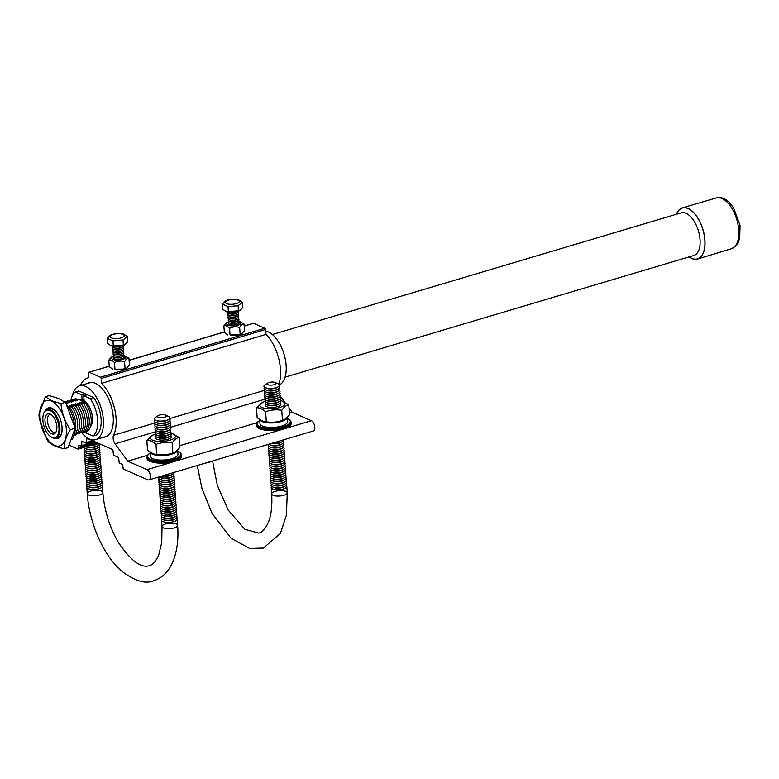 <?xml version="1.0" encoding="UTF-8"?>
<svg xmlns="http://www.w3.org/2000/svg" width="779" height="779" viewBox="0 0 779 779"><rect width="100%" height="100%" fill="white"/><g stroke="black" fill="none" stroke-linecap="round" stroke-linejoin="round"><path stroke-width="1.17" d="M86.274 430.991L86.43 433.134L92.974 436.016A24.013 12.26 -106.6 0 0 90.296 398.653L83.752 395.771L84.093 400.552L82.116 399.676L83.996 399.121M82.116 399.676L81.776 394.904L75.232 392.022A24.013 12.26 -106.6 0 0 70.967 400.153M83.82 431.985L84.453 432.267L84.405 431.517M79.799 399.909L79.896 399.88A14.752 7.527 73.4 0 1 90.52 409.559A14.752 7.527 73.4 0 1 90.442 426.678M81.756 432.657A28.093 14.343 -106.6 0 0 89.458 439.083A28.093 14.343 -106.6 0 0 95.583 439.677A28.093 14.343 -106.6 0 0 101.309 408.654A28.093 14.343 -106.6 0 0 79.555 385.819A28.093 14.343 -106.6 0 0 72.359 395.693M85.359 395.294L85.252 393.862L78.718 390.98L75.232 392.022M92.974 436.016L96.46 434.984A24.013 12.26 -106.6 0 0 93.772 397.621L87.238 394.739L83.752 395.771M279.476 384.836A28.093 14.343 -106.6 0 0 284.627 356.276A28.093 14.343 -106.6 0 0 265.717 331.202M285.065 377.163L693.885 255.473A22.24 11.354 -106.6 0 0 698.422 230.915A22.24 11.354 -106.6 0 0 681.197 212.842L272.377 334.532M689.201 256.866A26.505 13.535 -106.6 0 0 691.694 258.297A26.505 13.535 -106.6 0 0 702.21 227.487A26.505 13.535 -106.6 0 0 676.513 214.235M689.045 256.914A26.69 13.623 -106.6 0 0 691.713 258.462A26.69 13.623 -106.6 0 0 697.565 259.017A26.69 13.623 -106.6 0 0 702.97 229.562A26.69 13.623 -106.6 0 0 682.336 207.857A26.69 13.623 -106.6 0 0 676.357 214.283M84.453 432.267L86.333 431.712M81.776 394.904L85.252 393.862M90.296 398.653L93.772 397.621M74.307 399.471A17.381 8.871 73.4 0 1 75.29 398.682C80.208 399.734 83.606 401.224 85.486 403.162A17.381 8.871 73.4 0 1 87.472 430.982L86.527 430.758M85.486 403.162L81.376 402.071L83.548 403.746A17.381 8.871 73.4 0 1 85.544 431.556L84.59 431.332M72.369 400.046A17.381 8.871 73.4 0 1 73.353 399.257L77.462 400.348L75.29 398.682M83.548 403.746L79.439 402.646L81.61 404.32A17.381 8.871 73.4 0 1 83.606 432.131L82.652 431.907M70.441 400.63A17.381 8.871 73.4 0 1 71.425 399.831L75.534 400.922L73.353 399.257M81.61 404.32L77.501 403.22L79.682 404.895A17.381 8.871 73.4 0 1 81.668 432.705L80.724 432.491M68.503 401.204A17.381 8.871 73.4 0 1 69.487 400.406L73.596 401.506L71.425 399.831M79.682 404.895L75.573 403.795L77.744 405.469A17.381 8.871 73.4 0 1 79.74 433.28L78.786 433.066M66.566 401.779A17.381 8.871 73.4 0 1 67.559 400.981L71.658 402.081L69.487 400.406M77.744 405.469L73.635 404.369L75.806 406.044A17.381 8.871 73.4 0 1 77.803 433.854L76.858 433.64M64.784 402.207A17.381 8.871 73.4 0 1 65.621 401.555L69.73 402.655L67.559 400.981M75.806 406.044L71.697 404.953L73.878 406.619A17.381 8.871 73.4 0 1 75.865 434.429L74.92 434.215M64.969 402.431L67.792 403.23L65.621 401.555M73.878 406.619L69.769 405.528L71.941 407.193A17.381 8.871 73.4 0 1 74.024 434.955M71.941 407.193L67.831 406.102L70.003 407.768A17.381 8.871 73.4 0 1 74.472 432.579M70.003 407.768L68.571 407.436M61.025 434.711A14.967 7.634 73.4 0 1 58.113 437.37L55.737 438.071A14.967 7.634 73.4 0 1 53.556 438.119L51.375 437.155A14.967 7.634 73.4 0 1 50.557 436.571A14.967 7.634 73.4 0 1 50.304 436.357M56.857 437.74L57.821 438.051M43.595 413.805A14.967 7.634 73.4 0 1 43.692 413.483A14.967 7.634 73.4 0 1 47.198 409.394L49.574 408.683A14.967 7.634 73.4 0 1 51.755 408.634L51.044 408.245M42.884 420.358A14.295 7.293 73.4 0 1 43.488 414.107A14.295 7.293 73.4 0 1 53.371 413.162A14.295 7.293 73.4 0 1 58.844 431.547A14.295 7.293 73.4 0 1 50.051 436.162A14.295 7.293 73.4 0 1 42.884 420.358M53.897 409.618L51.57 410.309A14.967 7.634 73.4 0 1 59.662 425.451A14.967 7.634 73.4 0 1 55.737 438.071M51.57 410.309L49.379 409.345L51.755 408.634M47.198 409.394A14.967 7.634 73.4 0 1 49.379 409.345M44.997 421.293A10.526 5.375 73.4 0 1 49.583 413.805A10.526 5.375 73.4 0 1 56.069 422.364A10.526 5.375 73.4 0 1 55.319 433.075A10.526 5.375 73.4 0 1 49.096 431.78A10.526 5.375 73.4 0 1 44.997 421.293M55.952 432.16A9.426 4.81 73.4 0 1 55.504 432.364A9.426 4.81 73.4 0 1 47.451 421.02A9.426 4.81 73.4 0 1 50.129 414.301A9.426 4.81 73.4 0 1 50.616 414.224M51.472 401.117A23.623 12.055 73.4 0 1 65.358 439.395A23.623 12.055 73.4 0 1 42.348 429.268A23.623 12.055 73.4 0 1 51.472 401.117M45.649 410.26A16.018 8.17 73.4 0 1 51.979 408.254A16.018 8.17 73.4 0 1 62.077 427.369A16.018 8.17 73.4 0 1 53.965 438.197M72.369 439.083A22.747 11.607 -106.6 0 0 66.303 404.243M46.964 409.472A15.531 7.926 73.4 0 1 52.242 408.634A15.531 7.926 73.4 0 1 61.921 426.045A15.531 7.926 73.4 0 1 55.494 438.139M45.338 396.754L49.291 395.576L58.746 398.527L64.608 401.983L66.157 404.028L74.229 425.636L74.541 429.804L68.153 447.574L64.199 448.743C63.917 443.066 65.981 436.688 70.402 429.628C64.891 421.643 61.745 412.987 60.966 403.639L51.511 400.688L45.338 396.754L38.95 414.525L39.271 418.683L47.334 440.291L48.882 442.345M74.346 428.46L70.402 429.628M48.58 441.868C51.395 444.848 56.604 447.146 64.199 448.743M64.92 402.461L60.966 403.639M278.892 384.174A33.302 17.002 -106.6 0 0 266.048 334.395L101.621 383.336L101.124 378.477A1.13 0.575 -106.6 0 0 100.413 377.202L89.176 372.245A1.13 0.575 -106.6 0 0 88.923 372.226A1.13 0.575 -106.6 0 0 88.611 372.966L88.796 377.688A33.302 17.002 -106.6 0 0 87.813 377.922A33.302 17.002 -106.6 0 0 80.549 385.517M266.048 334.395L265.542 329.527A1.13 0.575 -106.6 0 0 264.841 328.251L253.594 323.304A1.13 0.575 -106.6 0 0 253.35 323.285A1.13 0.575 -106.6 0 0 253.156 323.431M103.695 437.262A28.297 14.441 -106.6 0 0 105.389 436.961A28.297 14.441 -106.6 0 0 113.228 416.853A28.297 14.441 -106.6 0 0 89.244 382.723A28.297 14.441 -106.6 0 0 87.667 383.404M147.445 455.306L127.717 461.178L115.078 443.806A5.979 3.048 73.4 0 1 113.588 435.266A33.302 17.002 -106.6 0 0 101.621 383.336M69.594 445.403L77.949 449.084A1.13 0.575 -106.6 0 0 78.192 449.103A1.13 0.575 -106.6 0 0 78.513 448.344L78.387 446.016A1.13 0.575 73.4 0 1 78.708 445.257A1.13 0.575 73.4 0 1 78.952 445.276L81.289 446.309A1.13 0.575 -106.6 0 0 81.532 446.328A1.13 0.575 -106.6 0 0 81.844 445.569L81.678 442.199A1.13 0.575 73.4 0 1 81.99 441.44A1.13 0.575 73.4 0 1 82.233 441.459L86.216 443.212A1.13 0.575 -106.6 0 0 86.459 443.241A1.13 0.575 -106.6 0 0 86.771 442.472L86.605 439.103A1.13 0.575 73.4 0 1 86.917 438.343A1.13 0.575 73.4 0 1 87.16 438.363L112.342 449.454A1.13 0.575 73.4 0 1 113.052 450.749L113.364 454.186A1.13 0.575 -106.6 0 0 114.075 455.481L118.057 457.234A1.13 0.575 73.4 0 1 118.759 458.529L119.08 461.957A1.13 0.575 -106.6 0 0 119.781 463.262L122.118 464.284A1.13 0.575 73.4 0 1 122.819 465.589L123.043 467.945A1.13 0.575 -106.6 0 0 123.744 469.25L147.708 479.796A5.404 2.756 -106.6 0 0 148.886 479.913L313.314 430.972A5.404 2.756 -106.6 0 0 314.667 426.074A5.404 2.756 -106.6 0 0 311.405 420.718L292.135 412.237L289.379 413.055M257.07 422.676L179.754 445.685M292.135 412.237L289.009 407.943M284.676 401.974L280.294 395.956M148.886 479.913A5.404 2.756 -106.6 0 0 150.25 475.015A5.404 2.756 -106.6 0 0 146.978 469.669L127.717 461.178M77.374 433.757L73.684 436.133M209.074 462.346A7.829 2.678 -4.1 0 0 211.518 461.265A7.829 2.678 175.9 0 1 205.666 463.008A7.829 2.678 -4.1 0 0 209.074 462.346M275.065 491.403A7.829 2.678 175.9 0 1 283.02 490.731A7.829 2.678 175.9 0 1 287.266 492.786A7.829 2.678 175.9 0 1 279.651 496.019A7.829 2.678 175.9 0 1 271.657 493.905A7.829 2.678 175.9 0 1 275.065 491.403M285.951 483.36A7.829 2.678 175.9 0 1 285.503 485.921L284.14 486.758A6.135 2.103 175.9 0 1 273.887 487.498L272.426 486.856A7.829 2.678 175.9 0 1 271.608 484.382M286.107 485.473A7.829 2.678 175.9 0 1 286.818 486.476A7.829 2.678 175.9 0 1 279.203 489.709A7.829 2.678 175.9 0 1 271.199 487.596A7.829 2.678 175.9 0 1 271.764 486.495M197.272 465.511L202.024 488.764L212.161 513.527L231.051 538.279L249.66 548.465L263.429 548.075L280.372 533.449L286.419 515.153L287.266 492.786A7.829 2.678 175.9 0 1 279.651 496.019A7.829 2.678 175.9 0 1 271.657 493.905C272.387 505.659 271.267 515.201 268.288 522.505C265.396 528.873 262.231 532.408 258.803 533.118L244.82 529.253L228.179 510.041L217.302 485.239L212.56 460.954M283.459 439.853A7.829 2.678 175.9 0 1 282.329 441.586A7.829 2.678 175.9 0 1 272.173 443.212M282.329 441.586L280.966 442.423A6.135 2.103 175.9 0 1 271.462 443.426M282.923 441.138A7.829 2.678 175.9 0 1 282.475 443.699A7.829 2.678 175.9 0 1 269.398 444.634A7.829 2.678 175.9 0 1 268.697 444.244M282.475 443.699L281.122 444.536A6.135 2.103 175.9 0 1 270.858 445.276L269.398 444.634M283.079 443.251A7.829 2.678 175.9 0 1 282.631 445.802A7.829 2.678 175.9 0 1 269.544 446.747A7.829 2.678 175.9 0 1 268.736 444.273M282.631 445.802L281.268 446.649A6.135 2.103 175.9 0 1 271.014 447.38L269.544 446.747M283.225 445.364A7.829 2.678 175.9 0 1 282.777 447.915A7.829 2.678 175.9 0 1 269.7 448.86A7.829 2.678 175.9 0 1 268.891 446.386M282.777 447.915L281.423 448.762A6.135 2.103 175.9 0 1 271.16 449.493L269.7 448.86M283.381 447.467A7.829 2.678 175.9 0 1 282.933 450.028A7.829 2.678 175.9 0 1 269.846 450.963A7.829 2.678 175.9 0 1 269.037 448.5M282.933 450.028L281.57 450.875A6.135 2.103 175.9 0 1 271.316 451.606L269.846 450.963M283.537 449.58A7.829 2.678 175.9 0 1 283.079 452.141A7.829 2.678 175.9 0 1 270.001 453.076A7.829 2.678 175.9 0 1 269.193 450.613M283.079 452.141L281.725 452.979A6.135 2.103 175.9 0 1 271.462 453.719L270.001 453.076M283.683 451.693A7.829 2.678 175.9 0 1 283.235 454.254A7.829 2.678 175.9 0 1 270.147 455.189A7.829 2.678 175.9 0 1 269.339 452.716M283.235 454.254L281.871 455.092A6.135 2.103 175.9 0 1 271.618 455.832L270.147 455.189M283.838 453.806A7.829 2.678 175.9 0 1 283.381 456.358A7.829 2.678 175.9 0 1 270.303 457.302A7.829 2.678 175.9 0 1 269.495 454.829M283.381 456.358L282.027 457.205A6.135 2.103 175.9 0 1 271.764 457.935L270.303 457.302M283.984 455.91A7.829 2.678 175.9 0 1 283.537 458.471A7.829 2.678 175.9 0 1 270.459 459.415A7.829 2.678 175.9 0 1 269.641 456.942M283.537 458.471L282.173 459.318A6.135 2.103 175.9 0 1 271.92 460.048L270.459 459.415M284.14 458.023A7.829 2.678 175.9 0 1 283.683 460.584A7.829 2.678 175.9 0 1 270.605 461.519A7.829 2.678 175.9 0 1 269.797 459.055M283.683 460.584L282.329 461.431A6.135 2.103 175.9 0 1 272.075 462.161L270.605 461.519M284.286 460.136A7.829 2.678 175.9 0 1 283.838 462.697A7.829 2.678 175.9 0 1 270.761 463.632A7.829 2.678 175.9 0 1 269.943 461.168M283.838 462.697L282.475 463.534A6.135 2.103 175.9 0 1 272.222 464.274L270.761 463.632M284.442 462.249A7.829 2.678 175.9 0 1 283.994 464.81A7.829 2.678 175.9 0 1 270.907 465.745A7.829 2.678 175.9 0 1 270.099 463.271M283.994 464.81L282.631 465.647A6.135 2.103 175.9 0 1 272.377 466.387L270.907 465.745M284.588 464.362A7.829 2.678 175.9 0 1 284.14 466.913A7.829 2.678 175.9 0 1 271.063 467.858A7.829 2.678 175.9 0 1 270.245 465.384M284.14 466.913L282.787 467.76A6.135 2.103 175.9 0 1 272.523 468.491L271.063 467.858M284.744 466.465A7.829 2.678 175.9 0 1 284.296 469.026A7.829 2.678 175.9 0 1 271.209 469.961A7.829 2.678 175.9 0 1 270.401 467.497M284.296 469.026L282.933 469.873A6.135 2.103 175.9 0 1 272.679 470.604L271.209 469.961M284.89 468.578A7.829 2.678 175.9 0 1 284.442 471.139A7.829 2.678 175.9 0 1 271.365 472.074A7.829 2.678 175.9 0 1 270.556 469.61M284.442 471.139L283.089 471.977A6.135 2.103 175.9 0 1 272.825 472.717L271.365 472.074M285.046 470.691A7.829 2.678 175.9 0 1 284.598 473.252A7.829 2.678 175.9 0 1 271.511 474.187A7.829 2.678 175.9 0 1 270.702 471.723M284.598 473.252L283.235 474.09A6.135 2.103 175.9 0 1 272.981 474.83L271.511 474.187M285.192 472.804A7.829 2.678 175.9 0 1 284.744 475.365A7.829 2.678 175.9 0 1 271.667 476.3A7.829 2.678 175.9 0 1 270.858 473.827M284.744 475.365L283.39 476.203A6.135 2.103 175.9 0 1 273.127 476.943L271.667 476.3M285.348 474.917A7.829 2.678 175.9 0 1 284.9 477.469A7.829 2.678 175.9 0 1 271.813 478.413A7.829 2.678 175.9 0 1 271.004 475.94M284.9 477.469L283.537 478.316A6.135 2.103 175.9 0 1 273.283 479.046L271.813 478.413M285.503 477.021A7.829 2.678 175.9 0 1 285.046 479.582A7.829 2.678 175.9 0 1 271.968 480.516A7.829 2.678 175.9 0 1 271.16 478.053M285.046 479.582L283.692 480.429A6.135 2.103 175.9 0 1 273.429 481.159L271.968 480.516M285.65 479.134A7.829 2.678 175.9 0 1 285.202 481.695A7.829 2.678 175.9 0 1 272.114 482.629A7.829 2.678 175.9 0 1 271.306 480.166M285.202 481.695L283.838 482.532A6.135 2.103 175.9 0 1 273.585 483.272L272.114 482.629M285.805 481.247A7.829 2.678 175.9 0 1 285.348 483.808A7.829 2.678 175.9 0 1 272.27 484.742A7.829 2.678 175.9 0 1 271.462 482.279M285.348 483.808L283.994 484.645A6.135 2.103 175.9 0 1 273.731 485.385L272.27 484.742M285.503 485.921A7.829 2.678 175.9 0 1 272.426 486.856M287.285 417.602L287.578 421.653A13.827 4.732 175.9 0 1 274.13 427.359A13.827 4.732 175.9 0 1 260.001 423.63L259.719 419.706M291.2 422.189L291.278 423.192A17.401 5.95 175.9 0 1 274.344 430.368A17.401 5.95 175.9 0 1 256.564 425.685L256.495 424.682A17.401 5.95 175.9 0 0 274.276 429.365A17.401 5.95 175.9 0 0 291.2 422.189L290.08 420.017L287.344 418.401M269.096 382.499A4.45 1.519 175.9 0 1 275.25 382.499A4.45 1.519 175.9 0 1 274.588 384.534A4.45 1.519 175.9 0 1 268.765 384.953A4.45 1.519 175.9 0 1 267.82 383.034A4.45 1.519 175.9 0 1 269.096 382.499M275.25 382.499L278.181 383.784A7.829 2.678 175.9 0 1 278.395 386.696A7.829 2.678 175.9 0 1 265.308 387.64A7.829 2.678 175.9 0 1 265.103 384.719L267.82 383.034M278.395 386.696L277.032 387.543A6.135 2.103 175.9 0 1 266.778 388.273L265.308 387.64M278.989 386.248A7.829 2.678 175.9 0 1 278.541 388.809A7.829 2.678 175.9 0 1 265.464 389.743A7.829 2.678 175.9 0 1 264.656 387.28M278.541 388.809L277.188 389.646A6.135 2.103 175.9 0 1 266.924 390.386L265.464 389.743M279.145 388.361A7.829 2.678 175.9 0 1 278.697 390.922A7.829 2.678 175.9 0 1 265.61 391.856A7.829 2.678 175.9 0 1 264.802 389.393M278.697 390.922L277.334 391.759A6.135 2.103 175.9 0 1 267.08 392.499L265.61 391.856M279.291 390.474A7.829 2.678 175.9 0 1 278.843 393.035A7.829 2.678 175.9 0 1 265.766 393.97A7.829 2.678 175.9 0 1 264.957 391.496M278.843 393.035L277.49 393.872A6.135 2.103 175.9 0 1 267.226 394.612L265.766 393.97M279.447 392.587A7.829 2.678 175.9 0 1 278.999 395.138A7.829 2.678 175.9 0 1 265.912 396.083A7.829 2.678 175.9 0 1 265.103 393.609M278.999 395.138L277.636 395.985A6.135 2.103 175.9 0 1 267.382 396.715L265.912 396.083M279.593 394.69A7.829 2.678 175.9 0 1 279.145 397.251A7.829 2.678 175.9 0 1 266.067 398.186A7.829 2.678 175.9 0 1 265.259 395.722M279.145 397.251L277.791 398.098A6.135 2.103 175.9 0 1 267.528 398.829L266.067 398.186M279.749 396.803A7.829 2.678 175.9 0 1 279.301 399.364A7.829 2.678 175.9 0 1 266.214 400.299A7.829 2.678 175.9 0 1 265.405 397.835M279.301 399.364L277.937 400.202A6.135 2.103 175.9 0 1 267.684 400.942L266.214 400.299M279.904 398.916A7.829 2.678 175.9 0 1 279.447 401.477A7.829 2.678 175.9 0 1 266.369 402.412A7.829 2.678 175.9 0 1 265.561 399.948M279.447 401.477L278.093 402.315A6.135 2.103 175.9 0 1 267.83 403.055L266.369 402.412M280.05 401.029A7.829 2.678 175.9 0 1 279.603 403.59A7.829 2.678 175.9 0 1 266.525 404.525A7.829 2.678 175.9 0 1 265.707 402.052M279.603 403.59L278.239 404.428A6.135 2.103 175.9 0 1 267.986 405.168L266.525 404.525M280.206 403.142A7.829 2.678 175.9 0 1 273.302 407.378A7.829 2.678 175.9 0 1 265.863 404.165M280.43 400.581A12.6 4.314 175.9 0 1 281.56 400.873A12.6 4.314 175.9 0 1 281.462 406.891A12.6 4.314 175.9 0 1 263.954 408.147A12.6 4.314 175.9 0 1 263 402.198A12.6 4.314 175.9 0 1 265.094 401.409M263 402.198L256.447 407.719C259.378 407.612 262.426 408.956 265.59 411.75C270.868 409.822 276.253 409.335 281.764 410.309C283.994 407.037 286.341 405.216 288.795 404.837L281.56 400.873M288.795 404.837L289.506 414.866L284.384 419.735L282.475 420.339L281.764 410.309M282.475 420.339C277.197 422.257 271.813 422.744 266.311 421.78L263.136 421.351L257.167 417.748L256.447 407.719M266.311 421.78L265.59 411.75M284.384 419.735L282.962 420.387A12.6 4.314 175.9 0 1 264.393 421.721L263.136 421.351M287.217 417.68A13.827 4.732 175.9 0 1 274.052 422.851A13.827 4.732 175.9 0 1 259.874 419.803M99.449 494.986A7.829 2.678 -4.1 0 0 102.847 492.484A7.829 2.678 -4.1 0 0 94.853 490.371A7.829 2.678 -4.1 0 0 87.238 493.604A7.829 2.678 -4.1 0 0 91.484 495.658A7.829 2.678 -4.1 0 0 99.449 494.986M165.44 524.043A7.829 2.678 175.9 0 1 173.396 523.361A7.829 2.678 175.9 0 1 177.641 525.416A7.829 2.678 175.9 0 1 170.026 528.649A7.829 2.678 175.9 0 1 162.032 526.536A7.829 2.678 175.9 0 1 165.44 524.043M101.533 483.058A7.829 2.678 175.9 0 1 101.085 485.619L99.731 486.456A6.135 2.103 175.9 0 1 89.468 487.196L88.008 486.554A7.829 2.678 175.9 0 1 87.19 484.08M101.689 485.171A7.829 2.678 175.9 0 1 102.4 486.174A7.829 2.678 175.9 0 1 94.785 489.407A7.829 2.678 175.9 0 1 86.781 487.294A7.829 2.678 175.9 0 1 87.345 486.193M102.847 492.484A7.829 2.678 175.9 0 1 95.233 495.717A7.829 2.678 175.9 0 1 87.238 493.604C89.147 522.67 103.276 555.242 121.427 570.91C134.64 581.017 145.43 584.279 153.804 580.706C161.078 578.291 166.725 573.422 170.747 566.09C176.521 555.242 178.819 541.687 177.641 525.416A7.829 2.678 175.9 0 1 170.026 528.649A7.829 2.678 175.9 0 1 162.032 526.536L161.73 542.603L158.663 555.135C155.771 561.503 152.616 565.038 149.178 565.749C140.863 568.242 130.658 560.549 118.554 542.671C109.605 527.295 104.367 510.566 102.847 492.484L102.4 486.174M98.271 443.261A7.829 2.678 175.9 0 1 98.057 443.397A7.829 2.678 175.9 0 1 91.776 445.062M98.057 443.397L96.703 444.234A6.135 2.103 175.9 0 1 89.984 445.598M99.323 443.718A7.829 2.678 175.9 0 1 98.212 445.51A7.829 2.678 175.9 0 1 86.05 446.766M98.212 445.51L96.849 446.348A6.135 2.103 175.9 0 1 86.596 447.088L85.943 446.795M98.816 445.062A7.829 2.678 175.9 0 1 98.358 447.613A7.829 2.678 175.9 0 1 85.281 448.558A7.829 2.678 175.9 0 1 83.947 447.389M98.358 447.613L97.005 448.461A6.135 2.103 175.9 0 1 86.742 449.191L85.281 448.558M98.962 447.165A7.829 2.678 175.9 0 1 98.514 449.726A7.829 2.678 175.9 0 1 85.437 450.661A7.829 2.678 175.9 0 1 84.619 448.198M98.514 449.726L97.151 450.574A6.135 2.103 175.9 0 1 86.897 451.304L85.437 450.661M99.118 449.279A7.829 2.678 175.9 0 1 98.66 451.839A7.829 2.678 175.9 0 1 85.583 452.774A7.829 2.678 175.9 0 1 84.775 450.311M98.66 451.839L97.307 452.677A6.135 2.103 175.9 0 1 87.044 453.417L85.583 452.774M99.264 451.392A7.829 2.678 175.9 0 1 98.816 453.953A7.829 2.678 175.9 0 1 85.739 454.887A7.829 2.678 175.9 0 1 84.921 452.424M98.816 453.953L97.453 454.79A6.135 2.103 175.9 0 1 87.199 455.53L85.739 454.887M99.42 453.505A7.829 2.678 175.9 0 1 98.962 456.066A7.829 2.678 175.9 0 1 85.885 457A7.829 2.678 175.9 0 1 85.077 454.527M98.962 456.066L97.609 456.903A6.135 2.103 175.9 0 1 87.355 457.633L85.885 457M99.566 455.618A7.829 2.678 175.9 0 1 99.118 458.169A7.829 2.678 175.9 0 1 86.041 459.113A7.829 2.678 175.9 0 1 85.223 456.64M99.118 458.169L97.765 459.016A6.135 2.103 175.9 0 1 87.501 459.746L86.041 459.113M99.722 457.721A7.829 2.678 175.9 0 1 99.274 460.282A7.829 2.678 175.9 0 1 86.187 461.217A7.829 2.678 175.9 0 1 85.378 458.753M99.274 460.282L97.911 461.129A6.135 2.103 175.9 0 1 87.657 461.859L86.187 461.217M99.868 459.834A7.829 2.678 175.9 0 1 99.42 462.395A7.829 2.678 175.9 0 1 86.342 463.33A7.829 2.678 175.9 0 1 85.534 460.866M99.42 462.395L98.066 463.232A6.135 2.103 175.9 0 1 87.803 463.972L86.342 463.33M100.024 461.947A7.829 2.678 175.9 0 1 99.576 464.508A7.829 2.678 175.9 0 1 86.488 465.443A7.829 2.678 175.9 0 1 85.68 462.979M99.576 464.508L98.212 465.345A6.135 2.103 175.9 0 1 87.959 466.085L86.488 465.443M100.17 464.06A7.829 2.678 175.9 0 1 99.722 466.611A7.829 2.678 175.9 0 1 86.644 467.556A7.829 2.678 175.9 0 1 85.836 465.082M99.722 466.611L98.368 467.458A6.135 2.103 175.9 0 1 88.105 468.189L86.644 467.556M100.325 466.173A7.829 2.678 175.9 0 1 99.878 468.724A7.829 2.678 175.9 0 1 86.79 469.669A7.829 2.678 175.9 0 1 85.982 467.196M99.878 468.724L98.514 469.571A6.135 2.103 175.9 0 1 88.261 470.302L86.79 469.669M100.481 468.276A7.829 2.678 175.9 0 1 100.024 470.837A7.829 2.678 175.9 0 1 86.946 471.772A7.829 2.678 175.9 0 1 86.138 469.309M100.024 470.837L98.67 471.684A6.135 2.103 175.9 0 1 88.407 472.415L86.946 471.772M100.627 470.389A7.829 2.678 175.9 0 1 100.179 472.95A7.829 2.678 175.9 0 1 87.092 473.885A7.829 2.678 175.9 0 1 86.284 471.422M100.179 472.95L98.816 473.788A6.135 2.103 175.9 0 1 88.563 474.528L87.092 473.885M100.783 472.502A7.829 2.678 175.9 0 1 100.325 475.063A7.829 2.678 175.9 0 1 87.248 475.998A7.829 2.678 175.9 0 1 86.44 473.525M100.325 475.063L98.972 475.901A6.135 2.103 175.9 0 1 88.709 476.641L87.248 475.998M100.929 474.615A7.829 2.678 175.9 0 1 100.481 477.167A7.829 2.678 175.9 0 1 87.404 478.111A7.829 2.678 175.9 0 1 86.586 475.638M100.481 477.167L99.118 478.014A6.135 2.103 175.9 0 1 88.864 478.744L87.404 478.111M101.085 476.729A7.829 2.678 175.9 0 1 100.627 479.28A7.829 2.678 175.9 0 1 87.55 480.224A7.829 2.678 175.9 0 1 86.742 477.751M100.627 479.28L99.274 480.127A6.135 2.103 175.9 0 1 89.01 480.857L87.55 480.224M101.231 478.832A7.829 2.678 175.9 0 1 100.783 481.393A7.829 2.678 175.9 0 1 87.706 482.328A7.829 2.678 175.9 0 1 86.888 479.864M100.783 481.393L99.42 482.24A6.135 2.103 175.9 0 1 89.166 482.97L87.706 482.328M101.387 480.945A7.829 2.678 175.9 0 1 100.939 483.506A7.829 2.678 175.9 0 1 87.852 484.441A7.829 2.678 175.9 0 1 87.044 481.977M100.939 483.506L99.576 484.343A6.135 2.103 175.9 0 1 89.322 485.083L87.852 484.441M101.085 485.619A7.829 2.678 175.9 0 1 88.008 486.554M79.526 385.829A7.829 2.678 175.9 0 1 80.685 384.417L81.191 384.105M176.327 515.99A7.829 2.678 175.9 0 1 175.879 518.551L174.515 519.389A6.135 2.103 175.9 0 1 164.262 520.129L162.801 519.486A7.829 2.678 175.9 0 1 161.983 517.013M176.482 518.103A7.829 2.678 175.9 0 1 177.193 519.106A7.829 2.678 175.9 0 1 169.579 522.339A7.829 2.678 175.9 0 1 161.574 520.226A7.829 2.678 175.9 0 1 162.139 519.126M173.834 472.483A7.829 2.678 175.9 0 1 172.704 474.216A7.829 2.678 175.9 0 1 162.548 475.842M172.704 474.216L171.341 475.054A6.135 2.103 175.9 0 1 161.837 476.057M173.298 473.768A7.829 2.678 175.9 0 1 172.85 476.329A7.829 2.678 175.9 0 1 159.773 477.264A7.829 2.678 175.9 0 1 159.072 476.884M172.85 476.329L171.497 477.167A6.135 2.103 175.9 0 1 161.234 477.907L159.773 477.264M173.454 475.881A7.829 2.678 175.9 0 1 173.006 478.442A7.829 2.678 175.9 0 1 159.919 479.377A7.829 2.678 175.9 0 1 159.111 476.904M173.006 478.442L171.643 479.28A6.135 2.103 175.9 0 1 161.389 480.02L159.919 479.377M173.6 477.994A7.829 2.678 175.9 0 1 173.152 480.546A7.829 2.678 175.9 0 1 160.075 481.49A7.829 2.678 175.9 0 1 159.267 479.017M173.152 480.546L171.799 481.393A6.135 2.103 175.9 0 1 161.535 482.123L160.075 481.49M173.756 480.098A7.829 2.678 175.9 0 1 173.308 482.659A7.829 2.678 175.9 0 1 160.221 483.593A7.829 2.678 175.9 0 1 159.413 481.13M173.308 482.659L171.945 483.506A6.135 2.103 175.9 0 1 161.691 484.236L160.221 483.593M173.912 482.211A7.829 2.678 175.9 0 1 173.454 484.772A7.829 2.678 175.9 0 1 160.377 485.707A7.829 2.678 175.9 0 1 159.568 483.243M173.454 484.772L172.101 485.609A6.135 2.103 175.9 0 1 161.837 486.349L160.377 485.707M174.058 484.324A7.829 2.678 175.9 0 1 173.61 486.885A7.829 2.678 175.9 0 1 160.532 487.82A7.829 2.678 175.9 0 1 159.714 485.356M173.61 486.885L172.247 487.722A6.135 2.103 175.9 0 1 161.993 488.462L160.532 487.82M174.214 486.437A7.829 2.678 175.9 0 1 173.756 488.998A7.829 2.678 175.9 0 1 160.678 489.933A7.829 2.678 175.9 0 1 159.87 487.459M173.756 488.998L172.402 489.835A6.135 2.103 175.9 0 1 162.139 490.575L160.678 489.933M174.36 488.55A7.829 2.678 175.9 0 1 173.912 491.101A7.829 2.678 175.9 0 1 160.834 492.046A7.829 2.678 175.9 0 1 160.016 489.572M173.912 491.101L172.548 491.948A6.135 2.103 175.9 0 1 162.295 492.679L160.834 492.046M174.515 490.653A7.829 2.678 175.9 0 1 174.068 493.214A7.829 2.678 175.9 0 1 160.98 494.149A7.829 2.678 175.9 0 1 160.172 491.685M174.068 493.214L172.704 494.061A6.135 2.103 175.9 0 1 162.451 494.792L160.98 494.149M174.662 492.766A7.829 2.678 175.9 0 1 174.214 495.327A7.829 2.678 175.9 0 1 161.136 496.262A7.829 2.678 175.9 0 1 160.318 493.798M174.214 495.327L172.86 496.165A6.135 2.103 175.9 0 1 162.597 496.905L161.136 496.262M174.817 494.879A7.829 2.678 175.9 0 1 174.369 497.44A7.829 2.678 175.9 0 1 161.282 498.375A7.829 2.678 175.9 0 1 160.474 495.911M174.369 497.44L173.006 498.278A6.135 2.103 175.9 0 1 162.753 499.018L161.282 498.375M174.963 496.992A7.829 2.678 175.9 0 1 174.515 499.553A7.829 2.678 175.9 0 1 161.438 500.488A7.829 2.678 175.9 0 1 160.63 498.015M174.515 499.553L173.162 500.391A6.135 2.103 175.9 0 1 162.899 501.121L161.438 500.488M175.119 499.105A7.829 2.678 175.9 0 1 174.671 501.657A7.829 2.678 175.9 0 1 161.584 502.601A7.829 2.678 175.9 0 1 160.776 500.128M174.671 501.657L173.308 502.504A6.135 2.103 175.9 0 1 163.054 503.234L161.584 502.601M175.265 501.209A7.829 2.678 175.9 0 1 174.817 503.77A7.829 2.678 175.9 0 1 161.74 504.704A7.829 2.678 175.9 0 1 160.932 502.241M174.817 503.77L173.464 504.617A6.135 2.103 175.9 0 1 163.201 505.347L161.74 504.704M175.421 503.322A7.829 2.678 175.9 0 1 174.973 505.883A7.829 2.678 175.9 0 1 161.886 506.817A7.829 2.678 175.9 0 1 161.078 504.354M174.973 505.883L173.61 506.72A6.135 2.103 175.9 0 1 163.356 507.46L161.886 506.817M175.577 505.435A7.829 2.678 175.9 0 1 175.119 507.996A7.829 2.678 175.9 0 1 162.042 508.93A7.829 2.678 175.9 0 1 161.234 506.467M175.119 507.996L173.766 508.833A6.135 2.103 175.9 0 1 163.502 509.573L162.042 508.93M175.723 507.548A7.829 2.678 175.9 0 1 175.275 510.099A7.829 2.678 175.9 0 1 162.188 511.043A7.829 2.678 175.9 0 1 161.38 508.57M175.275 510.099L173.912 510.946A6.135 2.103 175.9 0 1 163.658 511.676L162.188 511.043M175.879 509.661A7.829 2.678 175.9 0 1 175.421 512.212A7.829 2.678 175.9 0 1 162.344 513.157A7.829 2.678 175.9 0 1 161.535 510.683M175.421 512.212L174.068 513.059A6.135 2.103 175.9 0 1 163.804 513.789L162.344 513.157M176.025 511.764A7.829 2.678 175.9 0 1 175.577 514.325A7.829 2.678 175.9 0 1 162.499 515.26A7.829 2.678 175.9 0 1 161.681 512.796M175.577 514.325L174.214 515.172A6.135 2.103 175.9 0 1 163.96 515.902L162.499 515.26M176.181 513.877A7.829 2.678 175.9 0 1 175.723 516.438A7.829 2.678 175.9 0 1 162.645 517.373A7.829 2.678 175.9 0 1 161.837 514.909M175.723 516.438L174.369 517.275A6.135 2.103 175.9 0 1 164.106 518.016L162.645 517.373M175.879 518.551A7.829 2.678 175.9 0 1 162.801 519.486M177.67 450.233L177.953 454.284A13.827 4.732 175.9 0 1 164.505 459.99A13.827 4.732 175.9 0 1 150.376 456.26L150.104 452.346M181.575 454.819L181.653 455.822A17.401 5.95 175.9 0 1 164.72 463.008A17.401 5.95 175.9 0 1 146.939 458.315L146.871 457.312A17.401 5.95 175.9 0 0 164.651 462.005A17.401 5.95 175.9 0 0 181.575 454.819L180.455 452.648L177.719 451.031M159.471 415.129A4.45 1.519 175.9 0 1 165.625 415.139A4.45 1.519 175.9 0 1 164.963 417.164A4.45 1.519 175.9 0 1 159.14 417.583A4.45 1.519 175.9 0 1 158.195 415.665A4.45 1.519 175.9 0 1 159.471 415.129M165.625 415.139L168.556 416.414A7.829 2.678 175.9 0 1 168.77 419.326A7.829 2.678 175.9 0 1 155.683 420.271A7.829 2.678 175.9 0 1 155.479 417.349L158.195 415.665M168.77 419.326L167.407 420.173A6.135 2.103 175.9 0 1 157.154 420.903L155.683 420.271M169.364 418.878A7.829 2.678 175.9 0 1 168.916 421.439A7.829 2.678 175.9 0 1 155.839 422.374A7.829 2.678 175.9 0 1 155.031 419.91M168.916 421.439L167.563 422.286A6.135 2.103 175.9 0 1 157.3 423.016L155.839 422.374M169.52 420.991A7.829 2.678 175.9 0 1 169.072 423.552A7.829 2.678 175.9 0 1 155.985 424.487A7.829 2.678 175.9 0 1 155.177 422.023M169.072 423.552L167.709 424.389A6.135 2.103 175.9 0 1 157.455 425.13L155.985 424.487M169.666 423.104A7.829 2.678 175.9 0 1 169.218 425.665A7.829 2.678 175.9 0 1 156.141 426.6A7.829 2.678 175.9 0 1 155.333 424.136M169.218 425.665L167.865 426.502A6.135 2.103 175.9 0 1 157.601 427.243L156.141 426.6M169.822 425.217A7.829 2.678 175.9 0 1 169.374 427.768A7.829 2.678 175.9 0 1 156.287 428.713A7.829 2.678 175.9 0 1 155.479 426.24M169.374 427.768L168.011 428.616A6.135 2.103 175.9 0 1 157.757 429.346L156.287 428.713M169.978 427.33A7.829 2.678 175.9 0 1 169.52 429.881A7.829 2.678 175.9 0 1 156.443 430.826A7.829 2.678 175.9 0 1 155.634 428.353M169.52 429.881L168.167 430.729A6.135 2.103 175.9 0 1 157.903 431.459L156.443 430.826M170.124 429.433A7.829 2.678 175.9 0 1 169.676 431.994A7.829 2.678 175.9 0 1 156.589 432.929A7.829 2.678 175.9 0 1 155.781 430.466M169.676 431.994L168.313 432.842A6.135 2.103 175.9 0 1 158.059 433.572L156.589 432.929M170.28 431.547A7.829 2.678 175.9 0 1 169.822 434.107A7.829 2.678 175.9 0 1 156.745 435.042A7.829 2.678 175.9 0 1 155.936 432.579M169.822 434.107L168.468 434.945A6.135 2.103 175.9 0 1 158.205 435.685L156.745 435.042M170.426 433.66A7.829 2.678 175.9 0 1 169.978 436.221A7.829 2.678 175.9 0 1 156.9 437.155A7.829 2.678 175.9 0 1 156.082 434.682M169.978 436.221L168.615 437.058A6.135 2.103 175.9 0 1 158.361 437.798L156.9 437.155M170.582 435.773A7.829 2.678 175.9 0 1 163.678 440.008A7.829 2.678 175.9 0 1 156.238 436.795M170.805 433.212A12.6 4.314 175.9 0 1 171.935 433.504A12.6 4.314 175.9 0 1 171.838 439.522A12.6 4.314 175.9 0 1 154.33 440.778A12.6 4.314 175.9 0 1 153.375 434.828A12.6 4.314 175.9 0 1 155.479 434.039M153.375 434.828L146.822 440.359C149.753 440.242 152.801 441.586 155.966 444.381C161.243 442.453 166.628 441.975 172.14 442.939C174.369 439.668 176.716 437.847 179.17 437.477L171.935 433.504M179.17 437.477L179.891 447.497L174.759 452.365L172.85 452.969L172.14 442.939M172.85 452.969C167.573 454.897 162.188 455.374 156.686 454.41L153.512 453.982L147.543 450.379L146.822 440.359M156.686 454.41L155.966 444.381M174.759 452.365L173.337 453.018A12.6 4.314 175.9 0 1 154.768 454.352L153.512 453.982M177.593 450.311A13.827 4.732 175.9 0 1 164.427 455.481A13.827 4.732 175.9 0 1 150.25 452.433M228.422 322.185A7.128 2.434 -4.1 0 0 228.578 325.379A7.128 2.434 -4.1 0 0 237.858 325.174A7.128 2.434 -4.1 0 0 239.056 321.415M239.085 321.182L244.051 324.074C242.483 323.811 241.023 324.94 239.669 327.482C236.203 326.372 232.833 326.674 229.581 328.378C227.585 326.138 225.686 325.301 223.885 325.865L226.708 322.681L228.364 321.951M228.938 322.701A5.375 1.84 -4.1 0 0 229.99 324.677A5.375 1.84 -4.1 0 0 236.865 324.483A5.375 1.84 -4.1 0 0 237.858 324.113A5.375 1.84 -4.1 0 0 238.617 322.009M237.663 324.2A4.849 1.655 175.9 0 1 237.488 324.278A4.849 1.655 175.9 0 1 236.582 324.609A4.849 1.655 175.9 0 1 230.389 324.794A4.849 1.655 175.9 0 1 230.195 324.736M228.831 321.123A5.375 1.84 -4.1 0 0 229.873 323.09L231.061 323.431A3.798 1.295 -4.1 0 0 235.92 323.295A3.798 1.295 -4.1 0 0 236.621 323.042L237.751 322.525A5.375 1.84 -4.1 0 0 238.501 320.422M229.873 323.09A5.375 1.84 -4.1 0 0 236.748 322.896A5.375 1.84 -4.1 0 0 237.751 322.525M228.714 319.536A5.375 1.84 -4.1 0 0 229.766 321.513L230.944 321.854A3.798 1.295 -4.1 0 0 235.803 321.717A3.798 1.295 -4.1 0 0 236.514 321.454L237.634 320.948A5.375 1.84 -4.1 0 0 238.393 318.845M229.766 321.513A5.375 1.84 -4.1 0 0 236.631 321.308A5.375 1.84 -4.1 0 0 237.634 320.948M228.598 317.949A5.375 1.84 -4.1 0 0 229.649 319.926L230.837 320.266A3.798 1.295 -4.1 0 0 235.686 320.13A3.798 1.295 -4.1 0 0 236.397 319.867L237.517 319.361A5.375 1.84 -4.1 0 0 238.277 317.257M229.649 319.926A5.375 1.84 -4.1 0 0 236.524 319.731A5.375 1.84 -4.1 0 0 237.517 319.361M228.49 316.371A5.375 1.84 -4.1 0 0 229.532 318.338L230.72 318.689A3.798 1.295 -4.1 0 0 235.579 318.543A3.798 1.295 -4.1 0 0 236.28 318.29L237.41 317.774A5.375 1.84 -4.1 0 0 238.16 315.68M229.532 318.338A5.375 1.84 -4.1 0 0 236.407 318.144A5.375 1.84 -4.1 0 0 237.41 317.774M228.374 314.784A5.375 1.84 -4.1 0 0 229.425 316.761L230.603 317.102A3.798 1.295 -4.1 0 0 235.462 316.965A3.798 1.295 -4.1 0 0 236.173 316.702L237.293 316.196A5.375 1.84 -4.1 0 0 238.053 314.093M229.425 316.761A5.375 1.84 -4.1 0 0 236.29 316.566A5.375 1.84 -4.1 0 0 237.293 316.196M228.257 313.207A5.375 1.84 -4.1 0 0 229.308 315.174L230.496 315.524A3.798 1.295 -4.1 0 0 235.346 315.378A3.798 1.295 -4.1 0 0 236.056 315.125L237.176 314.609A5.375 1.84 -4.1 0 0 237.936 312.506M229.308 315.174A5.375 1.84 -4.1 0 0 236.183 314.979A5.375 1.84 -4.1 0 0 237.176 314.609M227.78 312.038A5.375 1.84 -4.1 0 0 229.192 313.596L230.38 313.937A3.798 1.295 -4.1 0 0 235.239 313.801A3.798 1.295 -4.1 0 0 235.94 313.538L237.069 313.031A5.375 1.84 -4.1 0 0 238.247 311.288M229.192 313.596A5.375 1.84 -4.1 0 0 236.066 313.392A5.375 1.84 -4.1 0 0 237.069 313.031M230.117 312.311L230.263 312.35A3.798 1.295 -4.1 0 0 235.122 312.213A3.798 1.295 -4.1 0 0 235.833 311.951L235.969 311.892M231.363 312.34A5.375 1.84 -4.1 0 0 234.742 312.097M222.346 304.112L222.716 309.253L226.572 311.766L239.776 310.675L242.834 307.462L242.464 302.32L238.092 305.719L228.033 306.614L222.346 304.112L225.404 300.898L227.497 300.1C233.096 298.99 236.806 298.893 238.617 299.808L242.464 302.32M228.364 300.139A7.03 2.405 175.9 0 1 239.309 301.259A7.03 2.405 175.9 0 1 229.269 304.238A7.03 2.405 175.9 0 1 228.364 300.139M228.033 306.614L228.403 311.756M238.092 305.719L238.462 310.86M244.051 324.074L244.528 330.666L241.704 333.85L239.211 334.853L230.058 334.97C233.525 336.07 236.884 335.778 240.136 334.074L241.704 333.85M239.669 327.482L240.136 334.074M229.581 328.378L230.058 334.97M223.885 325.865L224.352 332.458L227.857 334.96M113.335 356.441A7.128 2.434 -4.1 0 0 113.491 359.635A7.128 2.434 -4.1 0 0 122.77 359.431A7.128 2.434 -4.1 0 0 123.968 355.682M123.997 355.438L128.963 358.33C127.396 358.067 125.935 359.197 124.572 361.738C121.105 360.638 117.746 360.93 114.494 362.634C112.497 360.395 110.599 359.557 108.797 360.132L111.611 356.938L113.267 356.207M113.851 356.957A5.375 1.84 -4.1 0 0 114.903 358.934A5.375 1.84 -4.1 0 0 121.767 358.739A5.375 1.84 -4.1 0 0 122.77 358.369A5.375 1.84 -4.1 0 0 123.53 356.266M122.576 358.457A4.849 1.655 175.9 0 1 122.4 358.535A4.849 1.655 175.9 0 1 121.495 358.876A4.849 1.655 175.9 0 1 115.292 359.051A4.849 1.655 175.9 0 1 115.107 358.992M113.734 355.38A5.375 1.84 -4.1 0 0 114.786 357.347L115.974 357.697A3.798 1.295 -4.1 0 0 120.823 357.551A3.798 1.295 -4.1 0 0 121.534 357.298L122.654 356.782A5.375 1.84 -4.1 0 0 123.413 354.688M114.786 357.347A5.375 1.84 -4.1 0 0 121.66 357.152A5.375 1.84 -4.1 0 0 122.654 356.782M113.627 353.793A5.375 1.84 -4.1 0 0 114.669 355.769L115.857 356.11A3.798 1.295 -4.1 0 0 120.716 355.974A3.798 1.295 -4.1 0 0 121.417 355.711L122.546 355.205A5.375 1.84 -4.1 0 0 123.296 353.101M114.669 355.769A5.375 1.84 -4.1 0 0 121.543 355.575A5.375 1.84 -4.1 0 0 122.546 355.205M113.51 352.215A5.375 1.84 -4.1 0 0 114.562 354.182L115.74 354.533A3.798 1.295 -4.1 0 0 120.599 354.387A3.798 1.295 -4.1 0 0 121.31 354.133L122.43 353.617A5.375 1.84 -4.1 0 0 123.189 351.514M114.562 354.182A5.375 1.84 -4.1 0 0 121.427 353.987A5.375 1.84 -4.1 0 0 122.43 353.617M113.393 350.628A5.375 1.84 -4.1 0 0 114.445 352.605L115.633 352.945A3.798 1.295 -4.1 0 0 120.482 352.809A3.798 1.295 -4.1 0 0 121.193 352.546L122.313 352.04A5.375 1.84 -4.1 0 0 123.072 349.937M114.445 352.605A5.375 1.84 -4.1 0 0 121.32 352.4A5.375 1.84 -4.1 0 0 122.313 352.04M113.286 349.041A5.375 1.84 -4.1 0 0 114.328 351.017L115.516 351.358A3.798 1.295 -4.1 0 0 120.375 351.222A3.798 1.295 -4.1 0 0 121.076 350.959L122.206 350.453A5.375 1.84 -4.1 0 0 122.955 348.349M114.328 351.017A5.375 1.84 -4.1 0 0 121.203 350.823A5.375 1.84 -4.1 0 0 122.206 350.453M113.169 347.463A5.375 1.84 -4.1 0 0 114.221 349.43L115.399 349.781A3.798 1.295 -4.1 0 0 120.258 349.635A3.798 1.295 -4.1 0 0 120.969 349.382L122.089 348.865A5.375 1.84 -4.1 0 0 122.848 346.772M114.221 349.43A5.375 1.84 -4.1 0 0 121.086 349.235A5.375 1.84 -4.1 0 0 122.089 348.865M112.692 346.295A5.375 1.84 -4.1 0 0 114.104 347.853L115.292 348.194A3.798 1.295 -4.1 0 0 120.141 348.057A3.798 1.295 -4.1 0 0 120.852 347.794L121.972 347.288A5.375 1.84 -4.1 0 0 123.16 345.545M114.104 347.853A5.375 1.84 -4.1 0 0 120.979 347.658A5.375 1.84 -4.1 0 0 121.972 347.288M115.029 346.567L115.175 346.616A3.798 1.295 -4.1 0 0 120.034 346.47A3.798 1.295 -4.1 0 0 120.735 346.217L120.881 346.149M116.275 346.606A5.375 1.84 -4.1 0 0 119.654 346.363M107.259 338.368L107.629 343.51L111.475 346.022L124.689 344.931L127.746 341.718L127.376 336.577L123.004 339.975L112.945 340.871L107.259 338.368L110.316 335.155L112.41 334.357C118.009 333.246 121.709 333.149 123.52 334.064L127.376 336.577M113.267 334.395A7.03 2.405 175.9 0 1 124.212 335.515A7.03 2.405 175.9 0 1 114.182 338.505A7.03 2.405 175.9 0 1 113.267 334.395M112.945 340.871L113.315 346.012M123.004 339.975L123.374 345.116M128.963 358.33L129.431 364.923L126.607 368.116L124.124 369.11L114.961 369.227C118.427 370.337 121.797 370.035 125.049 368.331L126.607 368.116M124.572 361.738L125.049 368.331M114.494 362.634L114.961 369.227M108.797 360.132L109.264 366.714L112.76 369.217M697.565 259.017L731.403 248.754A26.505 13.535 -106.6 0 0 736.778 219.503A26.505 13.535 -106.6 0 0 716.281 197.944L682.336 207.857M264.841 328.251L100.413 377.202M253.594 323.304L244.197 326.099M224.323 332.02L129.11 360.356M109.235 366.276L89.176 372.245M265.542 329.527L101.124 378.477M264.237 390.425L169.647 418.586M154.612 423.055L113.588 435.266M264.909 399.208L170.114 427.428M155.284 431.839L115.078 443.806M311.405 420.718L146.978 469.669M87.939 438.713L86.605 439.103M92.574 440.748L86.771 442.472M83.012 441.8L81.678 442.199M94.775 441.722L81.844 445.569M79.731 445.617L78.387 446.016M97.19 442.784L78.513 448.344M259.777 420.524A16.554 5.657 -4.1 0 0 263.234 427.671A16.554 5.657 -4.1 0 0 284.958 426.123A16.554 5.657 -4.1 0 0 287.354 418.547M150.152 453.154A16.554 5.657 -4.1 0 0 153.609 460.311A16.554 5.657 -4.1 0 0 175.333 458.753A16.554 5.657 -4.1 0 0 177.729 451.177M90.929 382.431L79.555 385.819M106.957 436.289L95.583 439.677M731.403 248.754C739.992 244.07 737.606 242.561 739.699 238.578L740.05 225.394L733.555 207.73L728.901 202.034C724.84 198.226 720.633 196.863 716.281 197.944M50.051 436.162L50.557 436.571M43.488 414.107L43.692 413.483M74.541 429.804L74.229 425.636M64.608 401.983L66.157 404.028M88.796 377.63L87.813 377.922M253.35 323.285L244.187 326.012M224.313 331.922L129.1 360.268M109.226 366.179L88.923 372.226M93.48 441.148L86.459 443.241M95.681 442.121L81.532 446.328M98.096 443.183L78.192 449.103M271.199 487.596L271.657 493.905M286.818 486.476L287.266 492.786M259.767 420.378L257.732 421.877L256.495 424.682M86.781 487.294L87.238 493.604M161.574 520.226L162.032 526.536M177.193 519.106L177.641 525.416M150.143 453.008L148.107 454.508L146.871 457.312M239.776 310.675C236.504 311.639 235.716 313.1 226.572 311.766M124.689 344.931C121.417 345.895 120.628 347.356 111.475 346.022"/></g></svg>
